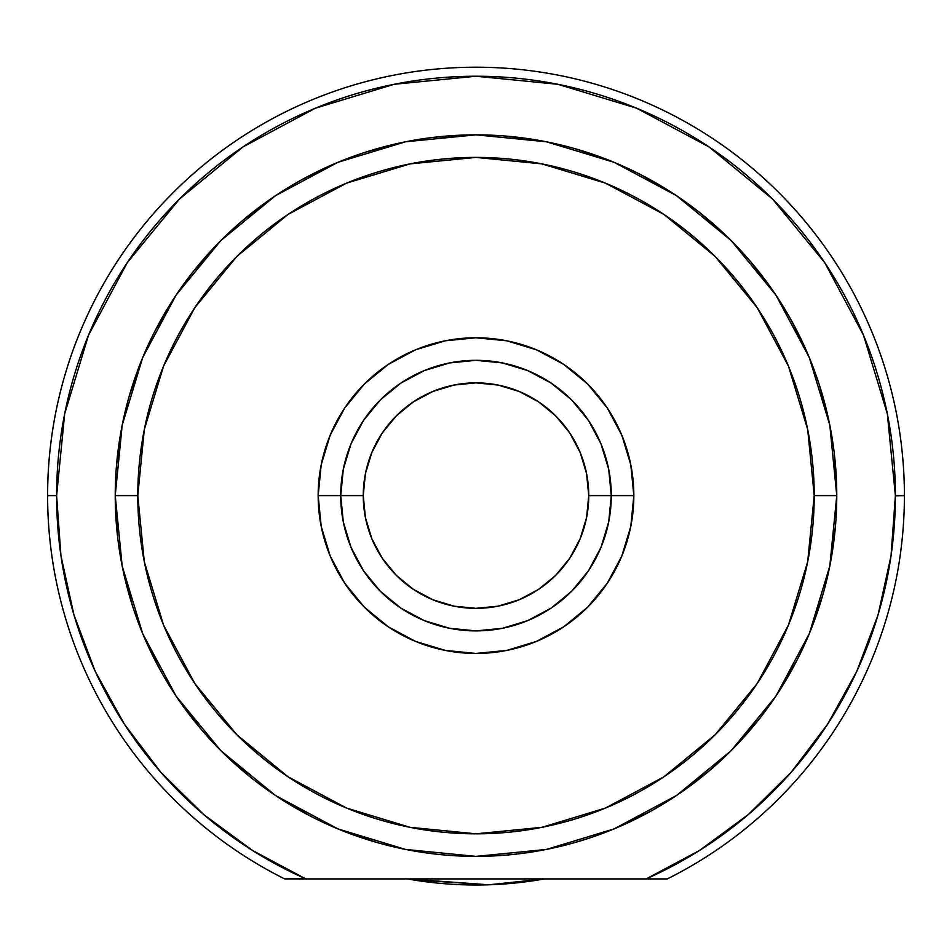 <?xml version="1.0" encoding="UTF-8"?>
<svg xmlns="http://www.w3.org/2000/svg" width="952" height="952" viewBox="0 0 952 952"><rect width="100%" height="100%" fill="white"/><g stroke="black" fill="none" stroke-linecap="round" stroke-linejoin="round"><path stroke-width="1.43" d="M895.38 495.79L904.4 495.611A428.4 428.4 0 0 0 476 67.211A428.4 428.4 0 0 0 47.6 495.611L56.62 495.611A419.38 419.38 0 0 1 476 76.231A419.38 419.38 0 0 1 895.38 495.611L891.036 555.837L878.077 614.825L856.788 671.338L827.597 724.21L791.124 772.334L748.105 814.722L699.458 850.493L646.17 878.91L305.83 878.91A419.38 419.38 0 0 1 56.62 495.611L47.6 495.611A428.4 428.4 0 0 0 284.684 878.91L305.699 878.851M252.696 850.588L203.895 814.722L160.876 772.334L124.379 724.174M60.928 555.575L56.62 495.79M56.62 495.611L64.677 413.787L88.548 335.116L127.294 262.609L179.452 199.063L243.01 146.905L315.505 108.147L243.01 146.905L315.505 108.147L394.188 84.288L315.505 108.147L394.188 84.288L476 76.231L557.812 84.288L636.495 108.147L708.99 146.905L772.548 199.063L824.706 262.609L863.452 335.116L887.323 413.787L895.38 495.611A419.38 419.38 0 0 1 646.17 878.91L667.316 878.91A428.4 428.4 0 0 0 904.4 495.611A428.4 428.4 0 0 1 667.316 878.91L305.83 878.91L252.542 850.493M544.603 878.91L488.709 884.789L544.603 878.91A389.392 389.392 0 0 1 407.408 878.91L488.709 884.789L412.537 879.791M225.1 754.829L251.721 778.177M280.495 798.799L311.149 816.507M343.398 831.108L348.777 833.19M349.015 833.274L376.921 842.496M572.949 843.091L586.337 839.081M619.478 826.61L624.738 824.277M624.857 824.218L651.227 810.949M681.299 792.254L709.383 770.703M735.218 746.511L758.566 719.89M779.188 691.104L796.895 660.462M811.509 628.213L813.579 622.834M813.674 622.596L822.885 594.679M830.929 560.204L835.558 525.099M836.713 489.721L834.404 454.39M828.633 419.463L819.47 385.262M806.998 352.133L804.666 346.861M804.618 346.754L791.35 320.384M772.643 290.312L751.104 262.228M726.9 236.382L700.279 213.034M671.505 192.411L640.851 174.716M608.602 160.103L603.223 158.032M602.985 157.937L575.079 148.714M540.593 140.682L505.5 136.053M470.109 134.898L434.79 137.207M399.852 142.978L365.663 152.13M332.522 164.613L327.262 166.945M327.143 166.993L300.772 180.261M270.701 198.956L242.617 220.507M216.782 244.712L193.435 271.32M172.812 300.106L155.105 330.76M140.491 363.01L138.421 368.376M138.326 368.626L129.115 396.532M121.071 431.006L116.441 466.111M115.287 501.49L117.596 536.821M123.367 571.747L132.53 605.948M145.001 639.078L147.334 644.349M147.381 644.468L160.65 670.839M179.357 700.91L200.896 728.994M633.83 495.611L611.279 495.611L633.83 495.611L630.795 464.814L621.823 435.207L607.233 407.92L587.598 384.001L563.691 364.378L536.404 349.789L506.797 340.804L476 337.781L445.203 340.804L415.596 349.789L388.309 364.378L364.402 384.001L344.767 407.92L330.177 435.207L321.205 464.814L318.17 495.611A157.83 157.83 0 0 1 476 337.781A157.83 157.83 0 0 1 633.83 495.611A157.83 157.83 0 0 1 476 653.441A157.83 157.83 0 0 1 318.17 495.611L321.205 526.397L330.177 556.004L344.767 583.29L364.402 607.209L388.309 626.844L415.596 641.422L445.203 650.406L476 653.441L506.797 650.406L536.404 641.422L563.691 626.844L587.598 607.209L607.233 583.29L621.823 556.004L630.795 526.397L633.83 495.611M340.721 495.611L318.17 495.611L340.721 495.611A135.279 135.279 0 0 0 476 630.89A135.279 135.279 0 0 0 611.279 495.611L588.741 495.611A112.741 112.741 0 0 1 476 608.34A112.741 112.741 0 0 1 363.259 495.611L340.721 495.611A135.279 135.279 0 0 1 476 360.32A135.279 135.279 0 0 1 611.279 495.611A135.279 135.279 0 0 1 476 630.89A135.279 135.279 0 0 1 340.721 495.611L363.259 495.611L365.425 473.608L371.839 452.462L382.264 432.97L396.282 415.893L413.37 401.875L432.862 391.45L454.009 385.036L476 382.871L497.991 385.036L519.137 391.45L538.63 401.875L555.718 415.893L569.736 432.97L580.161 452.462L586.575 473.608L588.741 495.611L586.575 517.602L580.161 538.749L569.736 558.241L555.718 575.329L538.63 589.347L519.137 599.76L497.991 606.174L476 608.34L454.009 606.174L432.862 599.76L413.37 589.347L396.282 575.329L382.264 558.241L371.839 538.749L365.425 517.602L363.259 495.611A112.741 112.741 0 0 1 476 382.871A112.741 112.741 0 0 1 588.741 495.611L611.279 495.611A135.279 135.279 0 0 0 476 360.32A135.279 135.279 0 0 0 340.721 495.611L343.315 469.217L351.014 443.834L363.521 420.451L380.336 399.947L400.84 383.12L424.223 370.625L449.606 362.926L476 360.32L502.394 362.926L527.777 370.625L551.16 383.12L571.664 399.947L588.479 420.451L600.986 443.834L608.685 469.217L611.279 495.611L608.685 522.005L600.986 547.376L588.479 570.772L571.664 591.263L551.16 608.09L527.777 620.597L502.394 628.296L476 630.89L449.606 628.296L424.223 620.597L400.84 608.09L380.336 591.263L363.521 570.772L351.014 547.376L343.315 522.005L340.721 495.611M564.072 598.296L558.217 603.044M775.963 696.031L809.295 633.663L829.823 565.988L836.76 495.611L814.21 495.611A338.21 338.21 0 0 1 476 833.821A338.21 338.21 0 0 1 137.79 495.611L115.24 495.611A360.76 360.76 0 0 0 476 856.36A360.76 360.76 0 0 0 836.76 495.611A360.76 360.76 0 0 1 476 856.36A360.76 360.76 0 0 1 115.24 495.611L122.177 565.988L142.705 633.663L176.037 696.031M305.83 878.91L284.684 878.91A428.4 428.4 0 0 1 476 67.211A428.4 428.4 0 0 1 904.4 495.611L895.38 495.611M124.403 724.21L95.212 671.338L73.923 614.825L60.964 555.837M557.812 84.288L636.495 108.147L708.99 146.905M176.037 295.18L142.705 357.547L122.177 425.223L115.24 495.611A360.76 360.76 0 0 1 476 134.851A360.76 360.76 0 0 1 836.76 495.611L829.823 425.223L809.295 357.547L775.963 295.18M775.88 295.06L731.184 240.606M731.005 240.428L676.515 195.707M676.337 195.588L614.207 162.375M613.897 162.245L546.412 141.788M546.353 141.777L476.095 134.851M475.905 134.851L405.647 141.777M405.588 141.788L338.103 162.245M337.793 162.375L275.663 195.588M275.485 195.707L220.995 240.428M220.816 240.606L176.12 295.06M176.144 696.186L220.781 750.581M221.031 750.819L275.437 795.467M275.568 795.563L337.948 828.906L405.481 849.41M405.766 849.458L475.833 856.36M476.167 856.36L546.234 849.458M546.377 849.434L614.052 828.906L676.432 795.563M676.563 795.467L730.969 750.831M731.219 750.581L775.856 696.186M814.21 495.611L807.712 561.585L788.47 625.036L757.209 683.512L715.154 734.754L663.901 776.82L605.424 808.069L541.986 827.324L476 833.821L410.014 827.324L346.576 808.069L288.099 776.82L236.846 734.754L194.791 683.512L163.53 625.036L144.287 561.585L137.79 495.611L144.287 429.626L163.53 366.175L194.791 307.71L236.846 256.457L288.099 214.39L346.576 183.141L410.014 163.899L476 157.401L541.986 163.899L605.424 183.141L663.901 214.39L715.154 256.457L757.209 307.71L788.47 366.175L807.712 429.626L814.21 495.611L836.76 495.611A360.76 360.76 0 0 0 476 134.851A360.76 360.76 0 0 0 115.24 495.611L137.79 495.611A338.21 338.21 0 0 1 476 157.401A338.21 338.21 0 0 1 814.21 495.611M566.607 596.059L570.343 592.56M550.97 608.221L556.42 604.401M391.712 601.426L393.783 603.044M382.264 558.241L396.282 575.329M538.63 589.347L555.718 575.329M569.736 432.97L555.718 415.893M413.37 401.875L396.282 415.893"/></g></svg>
